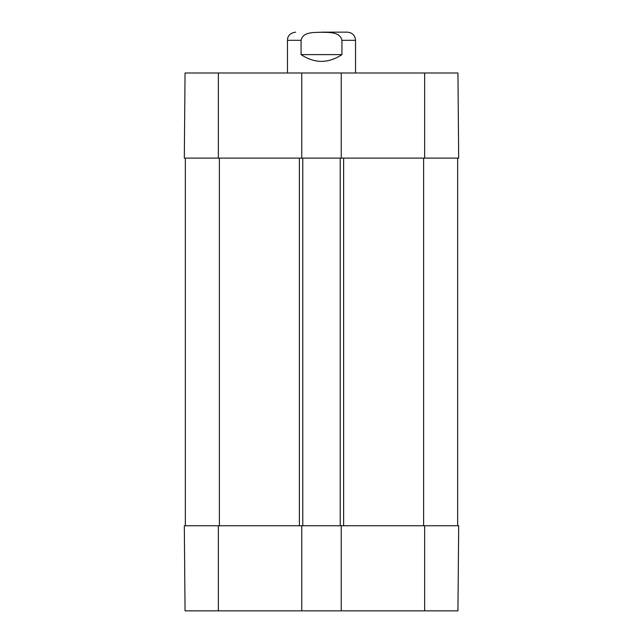 <?xml version="1.0" encoding="UTF-8"?>
<svg xmlns="http://www.w3.org/2000/svg" width="643" height="643" viewBox="0 0 643 643"><rect width="100%" height="100%" fill="white"/><g stroke="black" fill="none" stroke-linecap="round" stroke-linejoin="round"><path stroke-width="0.96" d="M321.5 32.15L347.373 32.15L321.5 32.15M341.923 54.615C328.308 63.609 314.692 63.609 301.077 54.615L301.077 40.316C302.966 31.531 314.467 32.552 321.5 32.263C328.533 32.552 340.034 31.531 341.923 40.316L341.923 54.615L301.077 54.615M347.373 32.15C352.332 32.632 355.057 35.357 355.539 40.316L355.539 72.997M301.76 72.997L341.24 72.997L341.24 158.106L301.76 158.106L301.76 72.997L185.055 72.997L184.316 158.106L218.355 158.106L218.355 72.997M341.24 158.106L458.684 158.106L457.945 72.997L341.24 72.997M301.76 158.106L218.355 158.106M340.219 525.749L341.24 525.749L341.24 610.85L301.76 610.85L301.76 525.749L340.219 525.749L340.219 158.106M457.663 525.749L457.663 158.106M302.781 525.749L302.781 158.106M185.337 525.749L185.337 158.106M341.24 610.85L457.945 610.85L458.684 525.749L341.24 525.749M301.76 525.749L184.316 525.749L185.055 610.85L301.76 610.85M301.077 40.316L287.461 40.316L287.461 72.997M355.539 40.316L341.923 40.316M424.645 158.106L424.645 72.997M423.624 525.749L423.624 158.106M343.627 525.749L343.627 158.106M299.373 525.749L299.373 158.106M219.376 525.749L219.376 158.106M218.355 525.749L218.355 610.85M424.645 525.749L424.645 610.85M287.461 40.316C287.485 37.889 288.265 33.275 295.627 32.15"/></g></svg>
